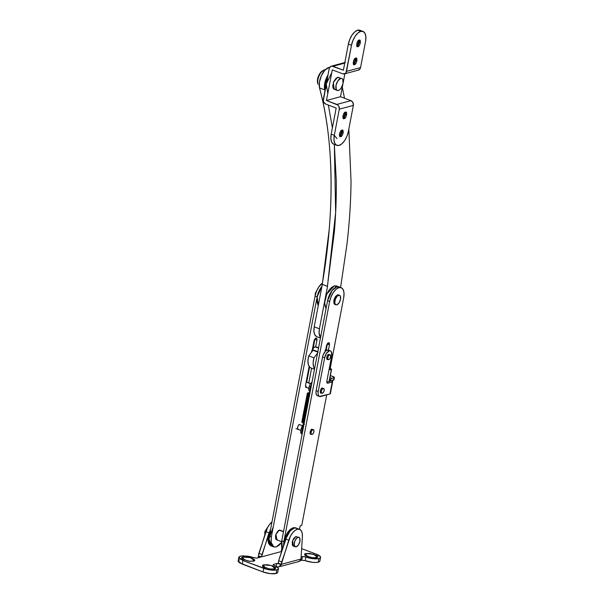 <?xml version="1.0" encoding="UTF-8"?>
<svg xmlns="http://www.w3.org/2000/svg" width="604" height="604" viewBox="0 0 604 604"><rect width="100%" height="100%" fill="white"/><g stroke="black" fill="none" stroke-linecap="round" stroke-linejoin="round"><path stroke-width="0.91" d="M327.451 286.372L322.196 284.318L327.451 286.372L335.65 212.631L334.337 144.409L336.254 180.166C336.481 196.806 335.854 214.02 334.367 231.808L327.398 286.273L322.196 284.318C334.895 211.287 333.914 139.917 319.501 87.92A12.767 6.267 110.6 0 1 321.404 75.628A12.767 6.267 110.6 0 1 328.863 67.497L329.709 67.354A12.767 6.267 110.6 0 0 328.863 67.497L329.49 67.739L328.863 67.497L324.884 70.215L321.404 75.628L319.41 82.159L319.501 87.92C323.102 101.2 325.866 115.409 327.806 130.54C329.739 145.677 330.818 161.562 331.052 178.203C331.279 194.85 330.652 212.064 329.165 229.845L322.302 284.356M310.728 367.851A12.767 6.267 110.6 0 1 308.765 355.869L313.967 357.832L313.159 362.71L313.582 366.779L314.586 368.772A12.767 6.267 -69.4 0 1 313.967 357.832L317.576 353.091L313.967 357.832L308.765 355.869L313 350.305L313.702 350.116L313 350.305L308.765 355.869L307.949 360.754L308.38 364.824L309.973 367.406M316.7 336.647A12.767 6.267 110.6 0 1 314.216 326.832L319.425 328.787L319.131 333.166L320.535 337.561A12.767 6.267 -69.4 0 1 319.425 328.787L327.542 286.228L319.425 328.787L314.216 326.832L322.34 284.273L314.216 326.832L313.921 331.203L314.722 334.616L316.504 336.556M340.588 287.474L346.998 244.008C349.482 222.498 350.826 201.676 351.045 181.525L348.833 129.06M344.514 98.225L342.309 87.24M327.964 75.024L326.605 77.584L324.62 84.115L324.703 89.875A12.767 6.267 -69.4 0 1 327.957 75.032M328.372 105.073L332.389 127.867L328.372 105.073M319.501 87.92L324.703 89.875L319.501 87.92M313 350.305L318.21 352.26L313 350.305M313.702 350.116L317.847 351.671L313.702 350.116M314.005 340.95L315.96 338.029L314.775 339.048L314.005 340.95L312.336 349.663L314.005 340.95M326.492 345.647L328.448 342.725L327.262 343.744L326.492 345.647L325.42 351.256L326.492 345.647M300.309 425.012L302.491 425.563M298.535 429.376C296.7 430.675 297.946 424.167 299.448 424.574L298.323 425.541L297.583 427.353L297.674 428.938L298.535 429.376L298.089 429.361M312.797 429.708L311.943 429.27L313.34 429.64M338.844 295.001L337.598 294.775L338.836 294.994M276.957 539.923L275.922 534.344L279.312 530.138L280.55 530.365L279.312 530.138L278.15 530.803L276.111 533.845L275.537 535.771L275.718 538.979L276.436 539.787L277.455 539.863M329.641 301.539A12.767 6.267 -69.4 0 1 338.957 287.632L336.873 286.847A12.767 6.267 110.6 0 0 327.557 300.754L329.641 301.539L331.052 296.798L333.317 292.487L336.096 289.271L338.957 287.632L341.471 287.821L343.253 289.814L344.038 293.302L343.691 297.749L329.958 369.769L331.362 369.391L329.052 381.502L331.362 369.391L329.958 369.769L343.691 297.749A12.767 6.267 -69.4 0 0 341.252 287.723A12.767 6.267 -69.4 0 0 338.957 287.632L336.873 286.847L334.012 288.486L331.234 291.709L328.969 296.013L327.557 300.754L281.766 540.806L281.426 545.253L282.4 549.111L281.766 540.806L327.557 300.754L329.641 301.539L283.85 541.592L329.641 301.539M300.188 525.805L299.524 529.315L300.188 525.805L301.592 525.427L300.188 525.805M283.51 546.039L283.85 541.592L281.766 540.806L283.85 541.592L283.51 546.039M326.688 394.865L301.789 525.186M311.022 434.072C309.195 435.371 310.433 428.863 311.943 429.27L310.811 430.244L310.079 432.049L310.162 433.634L311.022 434.072L310.584 434.065M335.243 304.559L334.208 298.98L337.598 294.775L335.311 296.738L333.823 300.399L334.004 303.616L334.722 304.424L335.741 304.499M328.448 342.725C329.308 342.649 329.641 343.359 329.444 344.854L328.425 350.177L329.444 344.854L328.825 342.71M281.728 542.158L278.957 545.367L276.096 547.005L273.582 546.816L271.8 544.823L271.015 541.343L271.355 536.888L269.278 536.11L315.069 296.058A12.767 6.267 110.6 0 1 322.4 283.11L318.746 287.006L316.481 291.317L315.069 296.058L269.278 536.11L268.931 540.557L269.716 544.045L271.498 546.031L269.716 544.045L268.931 540.557L269.278 536.11L269.052 541.743L271.808 546.167L268.923 539.108L273.34 526.514M314.873 339.373L316.949 340.158L316.858 338.489L315.96 338.029C316.813 337.953 317.145 338.663 316.949 340.158L315.688 346.794L316.949 340.158L314.873 339.373L313.151 348.372L314.941 338.821M309.588 367.051L306.711 382.128L309.588 367.051M281.517 542.467L276.096 547.005L273.891 546.952L271.136 542.52L271.355 536.888L317.153 296.836L318.557 292.102L321.955 286.273L317.153 296.828L318.233 305.805L316.813 301.275L317.153 296.828L271.355 536.888L269.278 536.11L270.69 531.369M305.526 385.36L305.624 387.028L306.522 387.481L305.526 385.36L309.135 366.477L305.526 385.36M308.795 382.906L311.604 368.183L308.795 382.906M339.176 286.945A12.767 6.267 110.6 0 0 336.873 286.847L339.388 287.043L334.276 285.873L326.794 294.05L324.605 302.898L326.039 308.742L324.62 304.212L324.96 299.765L326.371 295.024L328.636 290.72L331.415 287.512L334.276 285.873L336.873 286.847L339.078 286.908L336.481 285.926L334.276 285.873L336.79 286.062M327.36 344.069L329.444 344.854L327.36 344.069L326.1 350.667L327.428 343.517M330.199 368.5L331.573 369.233L330.199 368.5M315.069 296.058L317.153 296.836A12.767 6.267 -69.4 0 1 321.955 286.273L318.565 292.094L317.153 296.828L315.069 296.058M283.495 545.714L283.85 541.592L285.262 536.85L287.527 532.547L290.305 529.331L293.166 527.7L287.466 532.645L283.495 545.714M306.485 387.496L306.062 387.474M339.788 136.428L340.739 136.579L340.369 136.444L342.34 130.185L342.838 130.977L340.369 136.444L340.739 136.579L340.067 136.534L339.388 135.077L339.856 132.646L341.192 130.653L342.536 130.238M339.788 136.308L342.091 130.192M341.947 130.222C344.378 128.493 342.732 137.116 340.739 136.579C338.308 138.308 339.954 129.686 341.947 130.222L343.087 130.796L343.2 132.903L342.226 135.296L340.739 136.579M343.223 118.429L344.167 118.58L343.804 118.437L345.775 112.185L346.273 112.971L343.804 118.437L344.167 118.58L343.502 118.527L342.823 117.078L343.291 114.639L344.627 112.646L345.971 112.231M343.223 118.308L345.526 112.185M345.382 112.216C347.813 110.494 346.168 119.116 344.167 118.58C341.743 120.302 343.389 111.68 345.382 112.216L346.522 112.797L346.636 114.896L345.662 117.289L344.167 118.58M353.529 64.409L354.473 64.56L354.11 64.424L356.081 58.165L356.579 58.958L354.11 64.424L354.473 64.56L353.332 63.986L353.589 60.627L354.925 58.633L356.269 58.218M353.529 64.288L355.832 58.173M355.688 58.203C358.112 56.474 356.466 65.096 354.473 64.56C352.049 66.289 353.695 57.667 355.688 58.203L356.828 58.777L356.941 60.883L355.967 63.277L354.473 64.56M356.956 46.41L357.908 46.561L357.545 46.425L359.516 40.166L360.007 40.951L357.545 46.425L357.908 46.561L356.768 45.98L357.024 42.62L358.361 40.627L359.705 40.211M356.964 46.289L359.267 40.166M359.123 40.196C361.547 38.475 359.901 47.097 357.908 46.561C355.484 48.282 357.13 39.66 359.123 40.196L360.263 40.778L360.377 42.876L359.403 45.27L357.908 46.561M333.997 89.203L333.106 88.214L332.713 86.47L333.589 81.88L336.111 78.12L338.64 77.327M359.976 30.291A12.767 6.267 110.6 0 0 357.681 30.2L360.807 31.378A12.767 6.267 -69.4 0 1 363.102 31.468A12.767 6.267 -69.4 0 1 365.541 41.487L365.881 37.04L365.103 33.552L363.321 31.567L360.807 31.378L357.946 33.009L355.167 36.225L352.902 40.528L351.49 45.262L346.507 71.37L360.558 67.595L365.541 41.487L360.558 67.595L346.507 71.37A3.828 3.148 75 0 1 344.416 73.884A3.828 3.148 75 0 1 342.702 73.801L332.291 69.883L326.454 100.49L340.505 96.715L342.906 84.099L340.505 96.715L326.454 100.49L336.858 104.409L350.909 100.634L340.505 96.715L350.909 100.634L336.858 104.409A3.828 3.148 75 0 1 339.297 109.181L334.314 135.288L333.974 139.735L334.759 143.224L336.541 145.217L339.055 145.405L341.917 143.767L344.688 140.551L346.96 136.247L348.365 131.513A12.767 6.267 -69.4 0 1 339.055 145.405A12.767 6.267 -69.4 0 1 336.753 145.315A12.767 6.267 -69.4 0 1 334.314 135.288L339.297 109.181L353.348 105.406L339.297 109.181L338.867 106.289L338.006 105.134L326.454 100.49L332.291 69.883L342.702 73.801L345.111 73.575L346.009 72.661L351.49 45.262L348.365 44.092L349.776 39.358L352.041 35.055L354.82 31.838L357.681 30.2L360.195 30.389M333.416 144.039L331.634 142.053L330.856 138.565L331.196 134.118L336.171 108.01L325.767 104.092A3.828 3.148 75 0 1 323.329 99.32L329.165 68.713A3.828 3.148 75 0 1 331.256 66.198A3.828 3.148 75 0 1 332.978 66.281L344.733 63.126L332.978 66.281L343.389 70.2L348.365 44.092L343.389 70.2L331.732 66.108L330.569 66.508L329.165 68.713L323.306 100.785L323.759 102.212L325.767 104.092L336.171 108.01L331.196 134.118L334.314 135.288L331.196 134.118A12.767 6.267 110.6 0 0 333.635 144.137M343.427 118.014L345.375 113.22M339.992 136.021L341.94 131.227M348.365 131.513L353.348 105.406A3.828 3.148 -105 0 0 350.909 100.634L352.917 102.514L353.348 105.406L348.365 131.513M357.168 45.995L359.116 41.2M353.733 64.001L355.68 59.207M358.466 70.109A3.828 3.148 -105 0 0 360.558 67.595L360.059 68.886L357.998 70.2M343.125 82.967L344.876 73.764L343.125 82.967M335.25 89.301L334.148 89.271L333.355 82.491L337.538 77.297L338.799 77.395M360.807 31.378L357.681 30.2A12.767 6.267 110.6 0 0 348.365 44.092L351.49 45.262A12.767 6.267 -69.4 0 1 360.807 31.378M357.153 46.455L357.545 46.425L357.153 46.455M353.718 64.462L354.11 64.424L353.718 64.462M343.412 118.475L343.804 118.437L343.412 118.475M339.976 136.474L340.369 136.444L339.976 136.474M334.306 135.349L337.009 138.588M244.205 560.006L242.695 557.039L250.72 557.711L254.435 560.905L249.475 561.29L242.657 559.244L241.676 558.353L241.691 557.583L242.695 557.039L246.938 556.941L251.936 558.111L254.745 559.878L254.729 560.648L253.725 561.192L248.267 561.116L241.766 558.489L242.695 557.039L244.205 560.006M265.028 567.836L263.51 564.868L271.536 565.54L275.25 568.734L270.298 569.119L263.48 567.073L262.498 566.182L262.506 565.412L263.51 564.868L267.761 564.77L272.751 565.94L275.567 567.707L275.552 568.477L274.548 569.021L269.082 568.945L262.581 566.318L263.51 564.868L265.028 567.836M307.179 556.503L305.662 553.536L313.687 554.208L317.402 557.401L312.449 557.786L305.632 555.748L304.65 554.857L304.658 554.079L305.662 553.536L309.912 553.438L316.73 555.484L317.712 556.375L317.704 557.145L316.7 557.688L311.234 557.613L304.733 554.985L305.662 553.536L307.179 556.503M272.019 521.916L269.618 524.355L267.489 527.707L258.867 553.302L261.993 554.48L261.532 556.88L281.2 551.588L281.66 549.187L281.2 551.588L261.532 556.88L259.448 556.095L260.513 556.76L260.128 557.258L256.964 558.104L243.012 555.861L240.4 556.178L238.98 556.948L238.965 558.043L242.944 560.535L267.149 569.376L270.826 570.025L276.836 569.882L278.263 569.111L278.278 568.017L274.299 565.525A9.573 2.771 -169.2 0 1 278.436 568.704A9.573 2.771 -169.2 0 1 276.836 569.882L276.149 573.483A9.573 2.771 10.8 0 0 277.749 572.305M301.736 560.225L305.224 560.633L305.911 557.031L305.224 560.633L312.291 562.294L315.688 562.467L318.3 562.15L318.988 558.549A9.573 2.771 -169.2 0 1 305.911 557.031L302.423 556.624L301.743 560.225L300.256 560.625L301.736 560.225L302.423 556.624L301.388 556.903L304.031 556.586L312.978 558.692L318.988 558.549L320.407 557.786L320.43 556.692L316.451 554.2A9.573 2.771 -169.2 0 1 320.588 557.379A9.573 2.771 -169.2 0 1 318.988 558.549L318.3 562.15A9.573 2.771 10.8 0 0 319.901 560.98M316.451 554.2L301.819 548.696L316.451 554.2M281.691 551.301L281.26 551.278L281.691 551.293M273.189 564.717L273.62 564.37L273.476 565.11L273.62 564.37C272.91 564.642 273.129 565.034 274.299 565.525L273.234 564.861L273.62 564.37L276.783 563.517L280.271 563.925L278.187 563.139L278.648 560.739L281.766 561.916L280.762 565.684L279.758 566.605L277.259 567.013M239.713 559.78L238.293 560.55L238.278 561.644L239.667 562.898L263.072 571.965L270.139 573.626L276.149 573.483L277.576 572.713M305.224 560.633A9.573 2.771 10.8 0 0 318.3 562.15L319.727 561.388M273.62 564.37L276.783 563.517L276.096 567.118L276.783 563.517L280.271 563.925L279.758 566.605L280.271 563.925L278.187 563.139L278.648 560.739L281.766 561.916L290.388 536.314L292.517 532.97L294.918 530.531L297.334 529.263L299.501 529.3L301.177 530.652L302.181 533.166L302.408 536.556L300.981 559.025L281.313 564.317L288.772 540.202A12.767 6.267 -69.4 0 1 299.244 529.225A12.767 6.267 -69.4 0 1 302.408 536.556L300.981 559.025L281.313 564.317A3.828 3.148 75 0 1 279.758 566.605L298.897 561.539M295.952 536.465L293.703 538.406L292.23 542.022L292.404 545.193L293.121 545.993L294.125 546.069L293.242 546.046L292.608 540.618L295.952 536.465L298.036 537.25L295.952 536.465M299.425 561.32L300.981 559.025A3.828 3.148 -105 0 1 299.425 561.32L298.233 561.524M271.974 521.947A12.767 6.267 110.6 0 0 265.873 531.596L258.406 555.703L258.867 553.302L261.993 554.48L270.683 528.749L267.897 540.248L270.766 545.774L273.891 546.952M268.991 532.766L265.873 531.596L268.991 532.766L261.532 556.88L259.448 556.095L259.176 557.507L259.448 556.095C260.618 556.594 260.845 556.979 260.128 557.258L256.964 558.104L253.476 557.696C250.086 556.231 245.73 555.725 240.4 556.178L238.806 557.318L242.944 560.535L263.759 568.364L263.072 571.965L242.257 564.136L242.944 560.535L242.257 564.136L238.119 560.92L238.806 557.318M258.489 557.696L258.406 555.703A3.828 3.148 75 0 0 258.489 557.696M260.543 557.009L260.128 557.258M276.149 573.483L276.836 569.882A9.573 2.771 -169.2 0 1 263.759 568.364L263.072 571.965A9.573 2.771 10.8 0 0 276.149 573.483M281.743 547.435L281.66 549.187L281.743 547.435M296.375 528.13L294.208 528.085L291.8 529.353L289.392 531.799L287.27 535.144L278.648 560.739L285.647 539.032L288.772 540.202L285.647 539.032A12.767 6.267 110.6 0 1 296.119 528.047M279.758 566.605L276.843 567.028M328.727 359.682A2.552 1.253 -69.4 0 1 328.153 359.606A2.552 1.253 -69.4 0 1 327.919 357.107A2.552 1.253 -69.4 0 1 329.648 354.888L328.523 354.465L329.648 354.888A2.552 1.253 -69.4 0 1 330.222 354.963A2.552 1.253 -69.4 0 1 330.448 357.462A2.552 1.253 -69.4 0 1 328.727 359.682L329.859 358.716L330.592 356.904L330.501 355.318L329.648 354.888L328.516 355.854L327.783 357.666L327.866 359.252L328.727 359.682M312.978 348.614L312.57 348.463L312.978 348.614M312.064 434.465A2.552 1.253 -69.4 0 1 311.49 434.382A2.552 1.253 -69.4 0 1 311.256 431.883A2.552 1.253 -69.4 0 1 312.978 429.663L311.943 429.27L313.838 430.101L313.929 431.686L313.197 433.491L312.064 434.465L311.203 434.027L311.12 432.441L311.853 430.629L312.978 429.663A2.552 1.253 -69.4 0 1 313.559 429.746A2.552 1.253 -69.4 0 1 313.786 432.238A2.552 1.253 -69.4 0 1 312.064 434.465M302.415 425.692L299.448 424.574L302.415 425.692M336.798 304.831A5.104 2.507 -69.4 0 1 335.643 304.665A5.104 2.507 -69.4 0 1 335.182 299.675A5.104 2.507 -69.4 0 1 338.625 295.228L337.5 294.805L338.625 295.228A5.104 2.507 -69.4 0 1 339.773 295.386A5.104 2.507 -69.4 0 1 340.241 300.384A5.104 2.507 -69.4 0 1 336.798 304.831L339.048 302.891L340.52 299.274L340.346 296.096L339.629 295.303L337.477 295.885L335.462 298.889L334.767 302.566L335.077 303.955L335.786 304.756L336.798 304.831M315.16 295.598L315.311 293.325L315.522 294.118L315.311 293.325L317.825 288.508M321.607 71.491A7.656 3.76 110.6 0 0 317.478 82.355M317.795 83.503A8.939 4.387 -69.4 0 1 322.612 70.827A8.939 4.387 -69.4 0 1 324.469 69.807A8.939 4.387 110.6 0 0 319.237 75.515A8.939 4.387 110.6 0 0 317.923 84.137M338.376 90.479A6.38 3.133 -69.4 0 1 336.934 90.275A6.38 3.133 -69.4 0 1 336.36 84.031A6.38 3.133 -69.4 0 1 340.664 78.475L337.538 77.297L341.924 78.565L342.815 79.562L343.034 83.533L341.192 88.048L339.803 89.656L338.376 90.479L337.115 90.381L336.224 89.384L336.005 85.421L337.847 80.898L340.664 78.475A6.38 3.133 -69.4 0 1 342.098 78.679A6.38 3.133 -69.4 0 1 342.679 84.922A6.38 3.133 -69.4 0 1 338.376 90.479M323.193 70.615L319.81 73.529L318.451 76.112L317.606 78.95L317.87 83.714M296.202 546.846A5.104 2.507 -69.4 0 1 295.054 546.688A5.104 2.507 -69.4 0 1 294.593 541.69A5.104 2.507 -69.4 0 1 298.036 537.25A5.104 2.507 -69.4 0 1 299.184 537.409A5.104 2.507 -69.4 0 1 299.652 542.407A5.104 2.507 -69.4 0 1 296.202 546.846L295.197 546.771L294.171 544.582L294.873 540.912L296.889 537.9L299.04 537.326L299.758 538.119L299.931 541.29L298.459 544.906L296.202 546.846M283.487 531.777L279.214 530.169L283.487 531.777M268.674 525.676L264.839 531.626L265.45 532.894L264.839 531.626L266.228 530.554M266.681 529.429L267.897 526.952M318.519 348.131L315.114 346.847A5.104 2.507 110.6 0 0 311.377 352.434L311.951 350.509L313.967 347.504L315.114 346.847L318.519 348.131M316.262 347.006A5.104 2.507 110.6 0 0 315.114 346.847L316.118 346.923M325.677 351.045L324.967 350.252M327.557 300.754L332.2 290.388L336.873 286.847L334.012 288.486L331.241 291.702L328.976 296.005L327.557 300.754M327.791 93.477L326.251 84.016L331.762 72.654M327.647 76.655L325.111 89.958L325.209 83.624L327.655 76.655M327.655 79.275L326.251 84.016L325.903 88.463M285.639 539.07L290.199 530.841L294.208 528.085L293.166 527.7L296.723 528.281M285.571 539.281L288.569 532.939L291.339 529.723L294.208 528.085L296.405 528.145L297.81 529.157M299.531 529.315L295.371 527.753L293.166 527.7L295.681 527.888M310.252 391.475L311.755 383.615L310.252 391.475M308.667 393.129L308.923 394.125L308.667 393.129L309.331 393.657L308.667 393.129L309.225 393.045L308.667 393.129L308.757 393.876L309.339 393.325L308.757 393.876M304.008 422.883L303.804 422.415L304.318 422.589L303.804 422.415L304.016 422.868M302.959 426.711L302.355 426.054L301.645 433.921L302.355 426.054L302.959 426.711L302.332 432.993M304.393 424.355L303.789 423.706L302.355 426.054L303.789 423.706L304.393 424.355M304.288 423.208L303.789 423.706L304.288 423.208M309.354 393.317L309.86 393.521L309.354 393.317L309.15 394.397L308.938 393.951M310.048 392.555L307.753 393.242L309.633 394.737L307.753 393.242L310.048 392.555M307.7 394.956L309.399 395.952L307.542 394.397M307.964 395.144L307.293 395.673L309.173 397.16L307.474 396.171M307.753 396.254L307.081 396.82M307.24 397.379L308.938 398.376L307.24 397.379M307.519 397.47L306.847 398.036M307.013 398.595L308.704 399.584L307.013 398.595M307.293 398.678L306.613 399.244M306.779 399.803L308.478 400.799L306.779 399.803M307.036 399.999L306.387 400.46M306.545 401.018L308.244 402.007L306.545 401.018M306.809 401.207L306.152 401.668L306.809 401.207M306.319 402.234L308.01 403.223L306.319 402.234M306.522 402.438L305.918 402.883M306.085 403.442L307.783 404.438L306.085 403.442M306.296 403.653L305.692 404.091M305.851 404.657L307.549 405.646L305.851 404.657M306.115 404.846L305.458 405.307L306.115 404.846M305.624 405.865L307.323 406.862L305.624 405.865M305.881 406.062L305.231 406.522L305.903 405.956M305.39 407.081L307.089 408.07L305.39 407.081M305.647 407.27L304.997 407.73L305.669 407.164M305.156 408.289L306.855 409.286L305.156 408.289M305.42 408.485L304.763 408.946L305.413 408.508M304.929 409.504L306.628 410.494L304.929 409.504M305.201 409.701L304.537 410.154L305.209 409.587M304.695 410.72L306.394 411.709L304.695 410.72M304.952 410.909L304.303 411.369L304.952 410.909M304.469 411.928L306.16 412.925L304.469 411.928M304.673 412.139L304.069 412.577M304.235 413.144L305.934 414.133L304.235 413.144M304.446 413.347L303.82 413.853L305.7 415.348L304.001 414.352M304.265 414.548L303.593 415.069L305.465 416.556L303.593 415.069L304.265 414.548M303.54 416.775L305.239 417.772L303.359 416.277L304.031 415.756L303.382 416.216M303.306 417.991L305.005 418.98L303.132 417.492L303.797 416.971L303.148 417.432M303.08 419.206L304.778 420.195L302.898 418.7L303.57 418.179L302.914 418.64M303.351 419.402L302.687 419.856L303.359 419.289M302.846 420.414L304.544 421.411L302.846 420.414M302.619 421.63L303.804 422.415L302.438 421.131L303.102 420.603L302.453 421.064M304.106 423.698L303.351 423.057L303.804 422.415L303.389 423.057M303.193 420.58L304.726 420.437M303.427 419.365L304.96 419.229M303.661 418.157L305.194 418.013M303.887 416.941L305.42 416.805M305.669 415.492L304.106 415.726L305.654 415.59M304.348 414.518L305.888 414.374M304.816 412.094L306.349 411.951M305.043 410.879L306.575 410.743M305.277 409.671L306.809 409.527M305.511 408.455L307.043 408.319M305.737 407.247L307.27 407.104M305.971 406.031L307.504 405.888M306.198 404.823L307.738 404.68M306.666 402.392L308.199 402.256M303.193 419.319L302.695 419.788L304.567 421.275L302.287 419.712L302.491 418.632L303.276 418.179M302.959 420.535L302.461 420.996L304.341 422.49M303.495 423.487L303.351 423.057M304.152 423.23L303.661 423.91M303.608 423.736L302.226 426.265M323.087 388.485L322.204 388.04C320.664 387.625 319.388 394.299 321.268 392.962L320.384 392.517L320.294 390.886L321.049 389.036L322.204 388.04L322.898 388.213M329.497 354.88L328.614 354.435C327.074 354.019 325.798 360.686 327.678 359.357L326.794 358.904L326.704 357.281L327.459 355.424L328.614 354.435L329.308 354.601M313.468 344.559A6.38 3.133 -69.4 0 1 313.838 344.771L313.423 344.537M328.357 350.154A6.38 3.133 110.6 0 0 327.209 350.109L329.293 350.894A6.38 3.133 -69.4 0 1 330.441 350.939A6.38 3.133 -69.4 0 1 331.656 355.952L331.437 351.981L330.547 350.984L327.209 350.109A6.38 3.133 110.6 0 0 322.551 357.055L324.635 357.84L318.225 391.445L316.141 390.66A6.38 3.133 110.6 0 0 317.357 395.673M327.798 383.178L326.938 382.74L326.847 381.154C326.666 382.581 326.975 383.253 327.798 383.178L332.223 381.992L329.935 393.989L320.588 396.503A6.38 3.133 -69.4 0 1 319.441 396.458A6.38 3.133 -69.4 0 1 318.225 391.445L318.051 393.672L318.444 395.416L319.335 396.405L329.935 393.989L332.223 381.992A2.552 0.74 -169.2 0 0 332.653 381.675A2.552 0.74 -169.2 0 0 331.543 380.83L332.608 381.494L332.223 381.992L327.353 383.17M333.921 379.893A2.552 0.74 10.8 0 1 333.499 380.203L333.952 377.802A2.552 0.74 -169.2 0 0 334.382 377.492A2.552 0.74 -169.2 0 0 333.28 376.639L330.373 375.545L334.337 377.304L333.499 380.203L326.787 382.106L330.139 381.207L329.346 380.905L329.988 381.147A2.552 1.253 -69.4 0 1 331.845 378.368L329.965 377.659L331.845 378.368L333.952 377.802L331.845 378.368L330.72 379.342L329.988 381.147L333.884 379.705M318.225 391.445L316.141 390.66L322.551 357.055L324.635 357.84A6.38 3.133 -69.4 0 1 329.293 350.894L326.47 353.317L324.635 357.84L318.225 391.445M326.847 381.154L331.656 355.952L326.847 381.154M332.645 381.683L330.358 393.687A2.552 0.74 10.8 0 1 329.935 393.989L330.32 393.498M328.463 350.207L327.209 350.109L325.775 350.924L323.253 354.684L322.551 357.055L316.141 390.66L315.968 392.887L316.36 394.631L317.251 395.628M322.317 393.295A2.552 1.253 -69.4 0 1 321.743 393.212A2.552 1.253 -69.4 0 1 321.509 390.712A2.552 1.253 -69.4 0 1 323.231 388.493L322.113 388.07L323.231 388.493A2.552 1.253 -69.4 0 1 323.812 388.576A2.552 1.253 -69.4 0 1 324.038 391.075A2.552 1.253 -69.4 0 1 322.317 393.295L323.442 392.321L324.182 390.516L324.091 388.931L323.231 388.493L322.106 389.467L321.373 391.271L321.456 392.857L322.317 393.295M310.441 383.683L306.16 382.068L310.441 383.683M270.683 528.749L268.236 535.718L267.897 540.165L268.674 543.653L270.456 545.639M320.445 338.059L316.79 336.685M314.488 369.271L310.834 367.896M341.162 287.685L339.078 286.908M329.248 381.449L331.566 369.263M359.886 30.253L363.012 31.431M345.345 62.408L331.294 66.183M358.429 70.117L344.378 73.899M336.851 145.353L333.725 144.175M337.251 90.441L334.148 89.271M278.436 568.741L277.749 572.343M320.588 557.409L319.901 561.01M295.303 546.824L293.242 546.046M328.289 359.674L326.983 359.184M330.003 354.865L328.78 354.405M313.061 348.493L312.593 348.319M302.695 431.097L301.819 430.765M300.716 430.35L296.013 428.583M335.892 304.801L334.503 304.28M322.068 71.151L323.148 70.434M317.613 82.997L317.953 84.25M281.623 541.675L276.217 539.644M264.794 534.933L264.839 531.626M283.548 531.49L279.811 530.086M318.58 347.844L315.99 346.87M310.35 390.992L309.897 390.025L310.086 387.209L311.702 383.88M310.026 392.66L308.221 393.393M303.895 422.415L304.325 422.566M303.721 425.722L303.14 426.681C301.668 430.018 301.419 432.139 302.393 433.045M302.174 426.084C300.377 430.554 300.196 433.166 301.645 433.921L302.106 434.208M309.459 393.325L309.867 393.491M308.772 393.74L308.191 393.959L309.641 394.706M309.603 394.88L307.98 395.046M308.274 395.341L309.407 395.914M308.04 396.549L309.173 397.13M307.806 397.764L308.946 398.346M307.579 398.972L308.712 399.554M307.345 400.188L308.478 400.769M307.119 401.403L308.251 401.977M306.885 402.611L308.017 403.193M306.651 403.827L307.791 404.401M306.424 405.035L307.557 405.616M306.19 406.25L307.323 406.832M305.956 407.458L307.096 408.04M305.73 408.674L306.862 409.255M305.496 409.889L306.628 410.463M305.262 411.098L306.402 411.679M305.035 412.313L306.168 412.887M306.137 413.068L304.575 413.295M304.801 413.521L305.941 414.102M305.903 414.276L304.257 414.571M304.575 414.737L305.707 415.318M304.341 415.945L305.473 416.526M304.106 417.16L305.247 417.741M303.88 418.376L305.012 418.95M304.982 419.123L303.412 419.357M303.646 419.584L304.778 420.165M304.748 420.339L303.185 420.573M303.412 420.799L304.552 421.373M304.514 421.554L302.898 421.713L303.91 422.423M309.044 394.397L309.648 394.639M310.056 392.524L307.972 392.774L307.089 393.672L307.587 394.857L309.422 395.846M307.897 393.936L307.119 394.389L306.915 395.461L309.188 397.062M309.588 394.948L308.334 395.001M307.67 395.144L306.885 395.597L306.681 396.677L308.961 398.27M309.361 396.164L308.108 396.216M307.436 396.36L306.666 396.805L306.447 397.877L308.727 399.486M309.127 397.372L307.874 397.424M307.376 397.523L306.432 398.013L306.213 399.085L308.493 400.694M308.901 398.587L307.64 398.64M306.975 398.783L306.19 399.244L305.994 400.324L308.267 401.909M308.667 399.803L307.413 399.848M306.915 399.946L305.964 400.444L305.76 401.517L308.032 403.125M308.433 401.011L307.179 401.064M306.681 401.162L305.73 401.668L305.526 402.74L307.798 404.333M306.281 402.423L305.496 402.876L305.299 403.948L307.572 405.548M306.047 403.631L305.269 404.091L305.065 405.163L307.338 406.756M305.82 404.846L305.035 405.299L304.831 406.371L307.104 407.972M305.586 406.062L304.809 406.515L304.605 407.587L306.877 409.18M305.352 407.27L304.582 407.715L304.363 408.787L306.643 410.395M305.126 408.485L304.341 408.938L304.137 410.01L306.417 411.611M305.322 409.587L304.114 410.146L303.903 411.218L306.183 412.819M306.583 410.712L304.492 410.969L303.616 411.868L304.099 413.023L305.949 414.034M306.356 411.92L304.273 412.177L303.389 413.076L303.887 414.253L305.722 415.242M306.122 413.136L304.038 413.393L303.155 414.284L303.661 415.469L305.488 416.458M305.888 414.344L303.812 414.601L302.929 415.492L303.427 416.677L305.254 417.666M303.737 415.756L302.951 416.216L302.755 417.296L305.028 418.882M303.502 416.971L302.725 417.417L302.521 418.496L304.793 420.097M303.042 419.395L302.257 419.848L302.06 420.928L304.333 422.521M302.808 420.603L302.023 421.064L301.819 422.12L303.465 423.479M310.116 392.2L308.833 390.441L308.863 387.458L310.071 384.265L312.064 382M328.312 350.139L330.396 350.916M317.41 395.696L319.486 396.473M334.382 377.5L333.921 379.901M321.879 393.279L320.573 392.789M310.713 389.082L309.829 388.757M308.727 388.342L305.73 387.209M323.593 388.47L322.37 388.01M310.524 383.563L306.183 381.924"/></g></svg>
